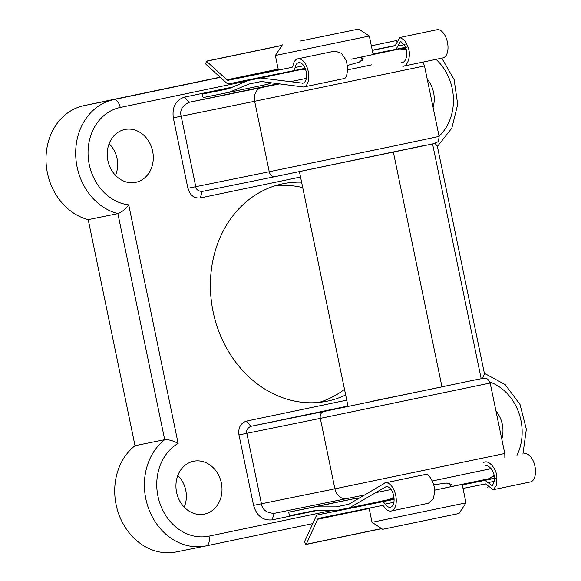 <?xml version="1.0" encoding="UTF-8"?>
<svg xmlns="http://www.w3.org/2000/svg" width="581" height="581" viewBox="0 0 581 581"><rect width="100%" height="100%" fill="white"/><g stroke="black" fill="none" stroke-linecap="round" stroke-linejoin="round"><path stroke-width="0.87" d="M393.381 152.215L441.981 386.888L370.017 401.674M433.077 107.325A26.987 22.862 78.6 0 0 427.253 79.212M135.736 182.34A26.987 22.862 78.6 0 0 152.643 151.242A26.987 22.862 78.6 0 0 124.799 129.49A26.987 22.862 78.6 0 0 124.109 129.65A26.987 22.862 78.6 0 0 107.863 160.458A26.987 22.862 78.6 0 0 134.807 182.514A26.987 22.862 78.6 0 0 135.736 182.34M115.503 175.36A25.491 21.591 78.6 0 0 109.105 143.754M501.788 439.091A26.987 22.862 78.6 0 0 495.963 410.978M204.447 514.112A26.987 22.862 78.6 0 0 221.354 483.014A26.987 22.862 78.6 0 0 193.502 461.263A26.987 22.862 78.6 0 0 192.812 461.423A26.987 22.862 78.6 0 0 176.566 492.223A26.987 22.862 78.6 0 0 203.517 514.287A26.987 22.862 78.6 0 0 204.447 514.112M184.206 507.133A25.491 21.591 78.6 0 0 177.808 475.527M319.223 402.379A110.942 93.977 78.6 0 0 344.511 389.357M302.73 187.612A110.942 93.977 78.6 0 0 275.35 185.695M345.673 394.986A110.942 93.977 -101.4 0 1 327.597 401.093A110.942 93.977 -101.4 0 1 327.11 401.188A110.942 93.977 -101.4 0 1 213.045 311.387A110.942 93.977 -101.4 0 1 282.598 183.821A110.942 93.977 -101.4 0 1 283.085 183.727A110.942 93.977 -101.4 0 1 301.604 182.18M300.537 177.016L200.3 197.954C194.105 198.52 189.972 195.303 187.903 188.295L173.305 117.827C171.983 106.948 175.752 100.034 184.613 97.085L232.647 87.056M317.487 510.408L272.169 519.879C262.873 520.721 256.671 515.892 253.57 505.383L238.973 434.915C238.087 427.66 240.599 423.055 246.511 421.094L346.748 400.149M220.155 77.186L84.056 105.619A58.47 49.53 78.6 0 0 46.044 161.576A58.47 49.53 78.6 0 0 88.21 219.618L135.024 445.692A58.47 49.53 78.6 0 0 119.345 515.667A58.47 49.53 78.6 0 0 176.217 551.95L205.892 545.944A58.47 49.53 -101.4 0 1 149.019 509.653A58.47 49.53 -101.4 0 1 164.699 439.686C168.679 439.461 173.16 440.703 178.135 443.419A49.472 41.912 78.6 0 0 159.724 502.848A49.472 41.912 78.6 0 0 209.007 536.132L332.15 510.408M277.885 83.751L188.956 102.329C182.18 105.793 179.587 110.419 181.178 116.2L195.768 186.668C196.189 189.638 198.332 191.229 202.21 191.447L275.183 176.624L202.21 191.447L200.3 197.954M347.968 406.046L250.854 426.331C247.383 428.081 246.046 430.398 246.845 433.295L261.435 503.756C262.278 509.697 266.49 512.907 274.079 513.372L346.792 498.6A11.99 9.695 78.5 0 0 346.835 498.592L364.345 495.019L346.792 498.6A11.99 9.695 78.5 0 1 334.91 488.832L504.766 453.5L490.175 383.032L320.32 418.371L334.91 488.832L253.57 505.383M88.21 219.618L117.878 213.612C121.632 212.261 125.249 209.342 128.728 204.861L178.135 443.419M135.024 445.692L164.699 439.686L117.878 213.612A58.47 49.53 -101.4 0 1 75.719 155.57A58.47 49.53 -101.4 0 1 113.723 99.612L220.33 77.346M187.903 188.295L269.25 171.744L254.652 101.276L173.305 117.827M184.613 97.085L188.956 102.329L279.352 83.947M272.169 519.879L274.079 513.372L346.741 498.614M238.973 434.915L320.32 418.371A5.999 4.844 78.5 0 1 323.849 411.508L472.694 380.41A5.999 5.287 -101.4 0 1 472.694 380.41A5.999 5.287 -101.4 0 1 472.731 380.402M246.511 421.094L250.854 426.331L323.849 411.508M482.579 378.456L484.481 373.837L437.29 145.954L434.958 143.369M393.94 497.271L388.645 499.667L349.334 507.881L386.104 486.667A10.494 5.578 78.2 0 1 393.693 495.818A10.494 5.578 78.2 0 1 390.374 507.213A10.494 5.578 78.2 0 1 385.196 504.09A7.197 3.827 -101.8 0 0 381.659 501.948L317.88 514.86A7.197 3.827 -101.8 0 0 317.865 514.86A7.197 3.827 -101.8 0 0 315.948 516.654L304.524 541.674L305.751 544.259L306.216 544.303L317.64 519.276A3.595 1.91 78.2 0 1 318.599 518.383L382.196 505.506A3.595 1.91 78.2 0 1 383.983 506.61A14.394 7.647 -101.8 0 0 391.173 511.033A14.394 7.647 -101.8 0 0 395.719 495.404A14.394 7.647 -101.8 0 0 385.312 482.847L348.6 504.359L336.108 506.886L348.811 504.228M463.013 488.447L485.571 483.915L493.204 489.718L496.508 485.447L496.864 477.974C497.249 470 489.442 460.014 484.489 462.135L483.661 462.302M493.204 489.718L530.409 481.947A14.394 7.647 -101.8 0 0 534.956 466.318A14.394 7.647 -101.8 0 0 524.549 453.761M385.312 482.847L425.365 474.481C428.582 472.731 434.53 483.101 434.806 490.938L433.426 498.629L428.379 503.262L391.173 511.033M485.273 465.947C489.071 464.212 495.092 472.564 494.308 478.49L496.864 477.974M495.215 478.308L492.412 485.898L484.997 480.356L494.315 478.41M462.287 484.924L484.997 480.356M494.315 478.236L462.244 484.736M394.092 499.217L380.344 502.013M384.622 482.993L424.813 474.597M450.319 486.29L451.437 484.307L446.179 483.036L433.637 484.852M450.42 486.762L488.563 478.795L494.104 475.563M336.108 506.886L314.953 506.886L353.64 498.803L357.961 498.803M314.953 506.886L288.721 512.195L327.328 504.134L327.067 504.795L327.328 504.134L353.64 498.803M327.321 504.134L288.721 512.195L289.447 515.717L315.686 510.408L336.835 510.408L349.334 507.881M347.14 65.522L359.131 62.16L363.328 58.848L361.505 57.417M290.66 67.418L292.345 67.076M402.829 66.292C408.225 66.307 411.428 54.077 407.906 46.901L404.587 40.133L399.83 37.511L395.153 45.79L372.298 50.387M372.254 50.198L395.646 45.463M228.188 80.265L291.778 67.389A3.595 1.91 -101.8 0 0 291.785 67.389A3.595 1.91 -101.8 0 0 292.984 65.675A14.394 7.647 78.2 0 1 297.792 58.834A14.394 7.647 78.2 0 1 308.22 71.354A14.394 7.647 78.2 0 1 303.674 87.005A14.394 7.647 78.2 0 1 303.652 87.012L261.348 81.507L248.85 84.034L229.401 92.256L203.168 97.564L202.246 94.696L202.435 94.042L228.674 88.733L248.123 80.512L260.615 77.985L302.861 83.192A10.494 5.578 -101.8 0 0 302.875 83.192A10.494 5.578 -101.8 0 0 306.194 71.775A10.494 5.578 -101.8 0 0 298.583 62.646A10.494 5.578 -101.8 0 0 295.104 67.527A7.197 3.827 78.2 0 1 292.715 70.867A7.197 3.827 78.2 0 1 292.701 70.875L228.921 83.787A7.197 3.827 78.2 0 1 226.437 82.887L205.979 64.317L205.739 63.511L206.495 61.245L226.946 79.815A3.595 1.91 -101.8 0 0 228.188 80.265L278.328 69.785M297.792 58.834L334.983 51.063L341.497 53.307L345.848 59.865C348.709 67.178 347.365 79.016 343.712 78.646L303.703 86.997M399.83 37.511L437.021 29.74A14.394 7.647 78.2 0 1 447.45 42.268A14.394 7.647 78.2 0 1 442.911 57.918A14.394 7.647 78.2 0 1 442.882 57.926L402.894 66.278M396.053 49.283L406.228 47.155L396.039 49.283L400.621 41.331L406.257 47.228L405.356 47.417C408.428 52.566 406.221 62.588 402.045 62.472L402.088 62.465M396.039 49.283L373.024 53.91M407.906 46.901L405.356 47.417M402.226 62.436L401.456 62.595M373.125 54.396L399.844 48.891L406.199 49.705M399.844 48.891L373.14 54.476M299.781 69.836L305.715 69.952M290.79 71.681L260.615 77.985M303.013 83.163L302.374 83.294M271.153 82.836L267.906 84.209L229.401 92.256M280.231 73.802L248.123 80.512M408 46.879L406.257 47.228M300.224 41.062L358.695 29.05L300.224 41.062M358.695 29.05L369.327 36.037L275.372 55.493L278.393 70.098M465.998 502.863L459.012 513.495L382.676 529.306L372.043 522.319L465.998 502.863L462.171 484.365L434.719 490.175M394.063 498.592L379.807 501.512M394.063 498.549L379.959 501.388M305.279 68.711L279.2 73.99L279.127 73.62M369.327 36.037L373.155 54.534L351.164 59.204M449.679 483.21L450.428 486.798L434.719 490.139M458.387 485.099L462.171 484.365M395.116 145.744L439.098 136.404C438.713 140.326 438.096 142.207 437.261 142.062L433.273 143.783L275.205 176.624A5.999 4.844 78.5 0 1 275.183 176.624A5.999 4.844 78.5 0 1 269.25 171.744L395.116 145.744M424.028 145.533L275.183 176.624M439.098 136.404L424.508 65.944L254.652 101.276A11.99 9.695 78.5 0 1 261.711 87.549M488.316 486.929L487.11 487.19A8.998 4.779 -101.8 0 0 487.11 487.19A8.998 4.779 -101.8 0 0 488.156 486.718M209.007 536.132A8.998 4.779 -101.8 0 1 206.161 545.886L205.892 545.944A58.47 49.53 -101.4 0 0 206.146 545.893A8.998 4.779 -101.8 0 0 206.161 545.886L312.774 523.612L206.175 545.886M439.062 136.23A49.472 41.912 78.6 0 0 436.019 59.356M405.669 48.136A49.472 41.912 78.6 0 0 401.188 48.782L400.338 48.957M246.976 80.999L120.238 107.47A49.472 41.912 78.6 0 0 88.254 157.734A49.472 41.912 78.6 0 0 128.728 204.861M491.504 477.081A49.472 41.912 78.6 0 0 494.206 476.275M516.981 455.337A49.472 41.912 78.6 0 0 489.877 382.037M481.184 378.718L432.562 143.935M84.056 105.619L113.723 99.612A8.998 4.779 -101.8 0 1 120.238 107.47M371.346 45.797L394.681 40.917A58.47 49.53 -101.4 0 1 394.935 40.866L394.681 40.917A8.998 4.779 -101.8 0 1 396.678 41.258M290.122 81.732L306.347 78.391M347.438 69.887L371.847 64.803M485.731 469.579L491.01 468.518M491.119 468.649L432.242 480.995M391.071 489.522L375.297 492.768M490.211 479.071A8.998 4.779 -101.8 0 0 490.052 477.923M401.188 48.782A8.998 4.779 -101.8 0 0 401.064 48.238M488.011 482.615L495.128 481.126M385.196 504.09L393.867 502.282M381.659 501.948L394.092 499.348M317.88 514.86L368.318 504.323L317.865 514.86M317.64 519.276L369.189 508.513M306.216 544.303L381.55 528.565M303.732 65.726L295.104 67.527M404.993 44.57L397.912 46.044M305.105 68.282L292.73 70.867L305.105 68.282M229.466 88.399L202.435 94.042L229.466 88.399M278.19 69.11L226.946 79.815M281.945 45.485L206.495 61.245M424.508 65.944L422.975 62.08M504.86 457.872L504.766 453.5M490.175 383.032C487.314 377.178 485.977 378.972 485.142 378.311C482.702 378.289 485.636 377.853 472.694 380.41M522.944 454.095L526.35 429.221L520.046 404.521L505.179 384.6L484.372 373.314M437.391 146.463L451.822 128.154L457.69 104.413L454.124 79.59L441.792 58.151M396.946 40.51L394.935 40.866M306.056 544.448L381.688 528.652M343.734 78.638L303.674 87.005M442.911 57.918L402.858 66.285M282.032 45.347L206.284 61.172M282.351 44.86L275.372 55.493M368.238 503.93L368.383 504.635M369.109 508.157L372.043 522.319M299.433 171.671L348.026 406.344M361.426 57.047L362.166 60.613"/></g></svg>

